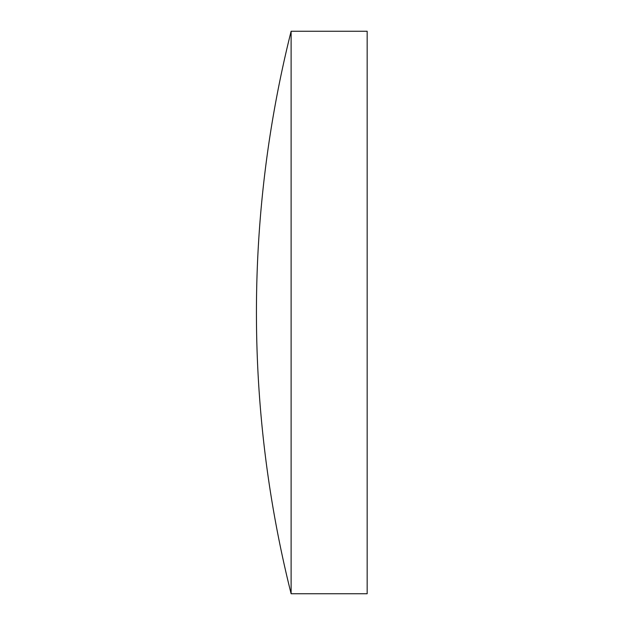 <?xml version="1.0" encoding="UTF-8"?>
<svg xmlns="http://www.w3.org/2000/svg" width="625" height="625" viewBox="0 0 625 625"><rect width="100%" height="100%" fill="white"/><g stroke="black" fill="none" stroke-linecap="round" stroke-linejoin="round"><path stroke-width="0.94" d="M291.117 312.5L291.117 31.25A1157.773 1157.773 0 0 0 291.117 593.75L291.117 312.5M291.117 593.75L367.164 593.75L367.164 31.25L291.117 31.25"/></g></svg>
